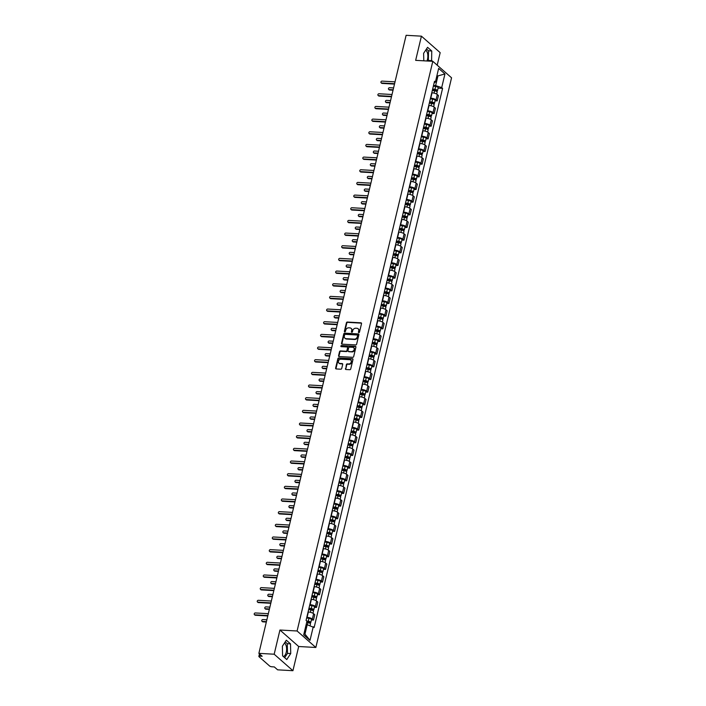 <?xml version="1.0" encoding="UTF-8"?>
<svg xmlns="http://www.w3.org/2000/svg" width="706" height="706" viewBox="0 0 706 706"><rect width="100%" height="100%" fill="white"/><g stroke="black" fill="none" stroke-linecap="round" stroke-linejoin="round"><path stroke-width="1.06" d="M358.833 332.65A0.6 0.494 -48.7 0 0 359.495 332.12L361.516 323.657A0.865 0.706 -48.7 0 0 360.951 322.818L347.361 322.051A0.865 0.706 -48.7 0 0 346.417 322.801L344.396 331.273A0.6 0.494 -48.7 0 0 345.455 331.326L345.719 330.231A2.753 2.268 -48.7 0 1 348.738 327.822L349.876 327.884A2.753 2.268 -48.7 0 1 351.085 328.361A2.753 2.268 -48.7 0 1 351.685 330.567L351.42 331.67A0.6 0.494 -48.7 0 0 352.479 331.723L352.735 330.629A2.753 2.268 -48.7 0 1 355.762 328.219L356.892 328.281A2.753 2.268 -48.7 0 1 358.101 328.758A2.753 2.268 -48.7 0 1 358.701 330.964L358.436 332.058A0.6 0.494 -48.7 0 0 358.833 332.65A0.6 0.494 -48.7 0 1 358.816 332.394L358.436 332.058M425.683 50.188A6.839 3.274 -86.8 0 1 427.492 59.375A6.839 3.274 -86.8 0 1 426.98 60.99M284.43 643.078A6.839 3.274 -86.8 0 1 286.248 652.265A6.839 3.274 -86.8 0 1 283.309 656.501M345.402 368.656A0.865 0.706 -48.7 0 0 345.966 369.494L349.779 369.706A0.865 0.706 -48.7 0 0 350.723 368.956L352.965 359.548A0.865 0.706 -48.7 0 0 352.4 358.71L338.809 357.942A0.865 0.706 -48.7 0 0 337.865 358.701L335.624 368.1A0.865 0.706 -48.7 0 0 336.188 368.938L340.795 369.203A0.865 0.706 -48.7 0 0 341.739 368.444L342.701 364.42A0.865 0.706 -48.7 0 0 342.136 363.581L339.851 363.458A2.303 1.897 -48.7 0 1 340.866 359.195L349.814 359.698A2.303 1.897 -48.7 0 1 348.79 363.961L347.308 363.872A0.865 0.706 -48.7 0 0 346.364 364.631L345.772 368.982A0.865 0.706 -48.7 0 0 345.808 369.467M297.094 630.987L279.938 630.026L274.175 654.215L258.873 653.35L406.118 35.3L421.42 36.165L415.657 60.354L432.804 61.316L297.094 630.987L315.847 647.473L451.558 77.801L432.804 61.316M355.683 344.925A0.865 0.706 -48.7 0 0 356.627 344.175L358.869 334.768A0.865 0.706 -48.7 0 0 358.304 333.929L344.713 333.161A0.865 0.706 -48.7 0 0 343.769 333.92L341.527 343.319A0.865 0.706 -48.7 0 0 342.092 344.157L355.683 344.925M355.912 347.158L353.671 356.565A0.865 0.706 -48.7 0 1 352.726 357.315L339.145 356.548A0.865 0.706 -48.7 0 1 338.58 355.709L339.533 351.685A0.865 0.706 -48.7 0 1 340.477 350.935L345.993 351.244A0.865 0.706 -48.7 0 0 346.937 350.494L347.573 347.82A0.865 0.706 -48.7 0 0 347.008 346.981L341.272 346.655A0.6 0.494 -48.7 0 1 341.536 345.543L355.347 346.319A0.865 0.706 -48.7 0 1 355.912 347.158M274.175 654.215L292.928 670.7L277.626 669.835L274.307 666.923L271.925 666.782A1.756 0.538 -166.6 0 1 269.639 666.04L259.023 656.712A1.756 0.538 -166.6 0 1 258.855 656.386L259.455 653.862M437.19 65.173L440.173 52.65L421.42 36.165M292.928 670.7L298.691 646.511L315.847 647.473M258.873 653.35L262.191 656.271L259.808 656.139A1.756 0.538 -166.6 0 0 258.855 656.386M430.492 98.16L430.775 98.169A4.033 1.244 13.4 0 1 436.034 99.89L437.314 94.533A4.033 1.244 -166.6 0 0 432.046 92.813L431.772 92.795M437.314 94.533L438.452 95.539L437.182 100.896L435.081 100.773M436.034 99.89L437.182 100.896M432.072 113.437L434.164 113.56L435.434 108.203L434.296 107.197A4.033 1.244 -166.6 0 0 429.027 105.476L428.754 105.459M427.474 110.816L427.757 110.833A4.033 1.244 13.4 0 1 433.016 112.554L434.164 113.56M429.054 126.1L431.145 126.224L432.425 120.858L431.278 119.861A4.033 1.244 -166.6 0 0 426.018 118.14L425.736 118.123M424.456 123.479L424.738 123.497A4.033 1.244 13.4 0 1 429.998 125.218L431.145 126.224M426.036 138.764L428.127 138.879L429.407 133.522L428.26 132.516A4.033 1.244 -166.6 0 0 423 130.804L422.717 130.786M421.447 136.143L421.72 136.161A4.033 1.244 13.4 0 1 426.98 137.873L428.127 138.879M423.018 151.428L425.109 151.543L426.389 146.186L425.241 145.18A4.033 1.244 -166.6 0 0 419.982 143.468L419.699 143.45M418.429 148.807L418.702 148.825A4.033 1.244 13.4 0 1 423.971 150.537L425.109 151.543M419.999 164.092L422.091 164.207L423.371 158.85L422.223 157.844A4.033 1.244 -166.6 0 0 416.964 156.132L416.69 156.114M415.41 161.471L415.684 161.489A4.033 1.244 13.4 0 1 420.952 163.201L422.091 164.207M416.981 176.756L419.082 176.871L420.352 171.514L419.214 170.508A4.033 1.244 -166.6 0 0 413.945 168.796L413.672 168.778M412.392 174.135L412.675 174.153A4.033 1.244 13.4 0 1 417.934 175.865L419.082 176.871M413.972 189.42L416.063 189.535L417.334 184.178L416.196 183.172A4.033 1.244 -166.6 0 0 410.927 181.46L410.654 181.442M409.374 186.799L409.656 186.816A4.033 1.244 13.4 0 1 414.916 188.528L416.063 189.535M410.954 202.084L413.045 202.198L414.316 196.842L413.178 195.836A4.033 1.244 -166.6 0 0 407.909 194.115L407.636 194.106M406.356 199.463L406.638 199.48A4.033 1.244 13.4 0 1 411.898 201.192L413.045 202.198M407.936 214.739L410.027 214.862L411.307 209.505L410.16 208.499A4.033 1.244 -166.6 0 0 404.9 206.779L404.617 206.77M403.347 212.127L403.62 212.135A4.033 1.244 13.4 0 1 408.88 213.856L410.027 214.862M404.917 227.403L407.009 227.526L408.289 222.169L407.141 221.163A4.033 1.244 -166.6 0 0 401.882 219.442L401.599 219.434M400.328 224.79L400.602 224.799A4.033 1.244 13.4 0 1 405.871 226.52L407.009 227.526M401.899 240.066L403.991 240.19L405.27 234.833L404.123 233.827A4.033 1.244 -166.6 0 0 398.864 232.106L398.581 232.089M397.31 237.454L397.584 237.463A4.033 1.244 13.4 0 1 402.852 239.184L403.991 240.19M398.881 252.73L400.973 252.854L402.252 247.488L401.105 246.491A4.033 1.244 -166.6 0 0 395.845 244.77L395.572 244.753M394.292 250.109L394.566 250.127A4.033 1.244 13.4 0 1 399.834 251.848L400.973 252.854M395.872 265.394L397.963 265.509L399.234 260.152L398.096 259.146A4.033 1.244 -166.6 0 0 392.827 257.434L392.554 257.416M391.274 262.773L391.556 262.791A4.033 1.244 13.4 0 1 396.816 264.512L397.963 265.509M392.854 278.058L394.945 278.173L396.216 272.816L395.078 271.81A4.033 1.244 -166.6 0 0 389.809 270.098L389.535 270.08M388.256 275.437L388.538 275.455A4.033 1.244 13.4 0 1 393.798 277.167L394.945 278.173M389.836 290.722L391.927 290.837L393.207 285.48L392.059 284.474A4.033 1.244 -166.6 0 0 386.8 282.762L386.517 282.744M385.238 288.101L385.52 288.119A4.033 1.244 13.4 0 1 390.78 289.831L391.927 290.837M386.817 303.386L388.909 303.501L390.189 298.144L389.041 297.138A4.033 1.244 -166.6 0 0 383.782 295.426L383.499 295.408M382.228 300.765L382.502 300.782A4.033 1.244 13.4 0 1 387.762 302.495L388.909 303.501M383.799 316.05L385.891 316.164L387.17 310.808L386.023 309.802A4.033 1.244 -166.6 0 0 380.763 308.09L380.481 308.072M379.21 313.429L379.484 313.446A4.033 1.244 13.4 0 1 384.752 315.158L385.891 316.164M380.781 328.714L382.873 328.828L384.152 323.472L383.005 322.465A4.033 1.244 -166.6 0 0 377.745 320.753L377.472 320.736M376.192 326.093L376.466 326.11A4.033 1.244 13.4 0 1 381.734 327.822L382.873 328.828M377.763 341.377L379.863 341.492L381.134 336.135L379.996 335.129A4.033 1.244 -166.6 0 0 374.727 333.409L374.454 333.4M373.174 338.756L373.456 338.774A4.033 1.244 13.4 0 1 378.716 340.486L379.863 341.492M374.754 354.033L376.845 354.156L378.116 348.799L376.978 347.793A4.033 1.244 -166.6 0 0 371.709 346.072L371.435 346.064M370.156 351.42L370.438 351.429A4.033 1.244 13.4 0 1 375.698 353.15L376.845 354.156M371.735 366.696L373.827 366.82L375.107 361.463L373.959 360.457A4.033 1.244 -166.6 0 0 368.7 358.736L368.417 358.719M367.138 364.084L367.42 364.093A4.033 1.244 13.4 0 1 372.68 365.814L373.827 366.82M368.717 379.36L370.809 379.484L372.088 374.127L370.941 373.121A4.033 1.244 -166.6 0 0 365.682 371.4L365.399 371.382M364.128 376.739L364.402 376.757A4.033 1.244 13.4 0 1 369.662 378.478L370.809 379.484M365.699 392.024L367.791 392.148L369.07 386.782L367.923 385.776A4.033 1.244 -166.6 0 0 362.663 384.064L362.381 384.046M361.11 389.403L361.384 389.421A4.033 1.244 13.4 0 1 366.652 391.142L367.791 392.148M362.681 404.688L364.773 404.803L366.052 399.446L364.905 398.44A4.033 1.244 -166.6 0 0 359.645 396.728L359.372 396.71M358.092 402.067L358.366 402.085A4.033 1.244 13.4 0 1 363.634 403.797L364.773 404.803M359.663 417.352L361.763 417.467L363.034 412.11L361.896 411.104A4.033 1.244 -166.6 0 0 356.627 409.392L356.353 409.374M355.074 414.731L355.356 414.749A4.033 1.244 13.4 0 1 360.616 416.461L361.763 417.467M356.654 430.016L358.745 430.13L360.016 424.774L358.877 423.768A4.033 1.244 -166.6 0 0 353.609 422.056L353.335 422.038M352.056 427.395L352.338 427.412A4.033 1.244 13.4 0 1 357.598 429.124L358.745 430.13M353.635 442.68L355.727 442.794L356.998 437.438L355.859 436.432A4.033 1.244 -166.6 0 0 350.591 434.719L350.317 434.702M349.038 440.059L349.32 440.076A4.033 1.244 13.4 0 1 354.58 441.788L355.727 442.794M350.617 455.344L352.709 455.458L353.988 450.101L352.841 449.095A4.033 1.244 -166.6 0 0 347.581 447.383L347.299 447.366M346.028 452.722L346.302 452.74A4.033 1.244 13.4 0 1 351.562 454.452L352.709 455.458M347.599 468.007L349.691 468.122L350.97 462.765L349.823 461.759A4.033 1.244 -166.6 0 0 344.563 460.038L344.281 460.03M343.01 465.386L343.284 465.404A4.033 1.244 13.4 0 1 348.552 467.116L349.691 468.122M344.581 480.662L346.672 480.786L347.952 475.429L346.805 474.423A4.033 1.244 -166.6 0 0 341.545 472.702L341.263 472.693M339.992 478.05L340.266 478.059A4.033 1.244 13.4 0 1 345.534 479.78L346.672 480.786M341.563 493.326L343.654 493.45L344.934 488.093L343.787 487.087A4.033 1.244 -166.6 0 0 338.527 485.366L338.253 485.357M336.974 490.714L337.247 490.723A4.033 1.244 13.4 0 1 342.516 492.444L343.654 493.45M338.553 505.99L340.645 506.114L341.916 500.757L340.777 499.751A4.033 1.244 -166.6 0 0 335.509 498.03L335.235 498.012M333.956 503.369L334.238 503.387A4.033 1.244 13.4 0 1 339.498 505.108L340.645 506.114M335.535 518.654L337.627 518.778L338.898 513.412L337.759 512.415A4.033 1.244 -166.6 0 0 332.491 510.694L332.217 510.676M330.938 516.033L331.22 516.051A4.033 1.244 13.4 0 1 336.48 517.772L337.627 518.778M332.517 531.318L334.609 531.433L335.888 526.076L334.741 525.07A4.033 1.244 -166.6 0 0 329.481 523.358L329.199 523.34M327.919 528.697L328.202 528.715A4.033 1.244 13.4 0 1 333.461 530.435L334.609 531.433M329.499 543.982L331.591 544.097L332.87 538.74L331.723 537.734A4.033 1.244 -166.6 0 0 326.463 536.022L326.181 536.004M324.91 541.361L325.184 541.378A4.033 1.244 13.4 0 1 330.443 543.09L331.591 544.097M326.481 556.646L328.572 556.76L329.852 551.404L328.705 550.398A4.033 1.244 -166.6 0 0 323.445 548.686L323.163 548.668M321.892 554.025L322.165 554.042A4.033 1.244 13.4 0 1 327.434 555.754L328.572 556.76M323.463 569.31L325.554 569.424L326.834 564.068L325.687 563.061A4.033 1.244 -166.6 0 0 320.427 561.349L320.153 561.332M318.874 566.689L319.147 566.706A4.033 1.244 13.4 0 1 324.416 568.418L325.554 569.424M320.445 581.973L322.545 582.088L323.816 576.731L322.677 575.725A4.033 1.244 -166.6 0 0 317.409 574.013L317.135 573.996M315.856 579.352L316.138 579.37A4.033 1.244 13.4 0 1 321.398 581.082L322.545 582.088M317.435 594.637L319.527 594.752L320.798 589.395L319.659 588.389A4.033 1.244 -166.6 0 0 314.391 586.677L314.117 586.66M312.837 592.016L313.12 592.034A4.033 1.244 13.4 0 1 318.38 593.746L319.527 594.752M314.417 607.301L316.509 607.416L317.788 602.059L316.641 601.053A4.033 1.244 -166.6 0 0 311.381 599.332L311.099 599.323M309.819 604.68L310.102 604.689A4.033 1.244 13.4 0 1 315.361 606.41L316.509 607.416M311.399 619.956L313.49 620.08L314.77 614.723L313.623 613.717A4.033 1.244 -166.6 0 0 308.363 611.996L308.081 611.987M306.81 617.344L307.084 617.353A4.033 1.244 13.4 0 1 312.343 619.074L313.49 620.08M433.51 85.497L435.637 85.611L437.861 76.274L436.961 75.489M436.785 76.222L444.948 73.953L441.7 87.588L435.637 85.611M434.111 82.99L435.399 82.055L438.647 68.411L444.948 73.953M304.065 633.308L304.966 634.103L307.189 624.766L314.135 627.519L442.583 88.365L441.7 87.588M313.252 626.743L310.005 640.377L303.704 634.844L306.951 621.201L306.069 620.433L434.517 81.278L435.399 82.055M431.587 61.245L431.754 50.991L427.571 47.32L423.618 53.312L423.794 60.813M279.938 630.026L298.691 646.511M286.777 659.545L290.731 653.553L290.51 643.881L286.327 640.21L282.374 646.202L282.594 655.874L286.777 659.545M307.189 624.766L306.122 624.704M438.099 88.109L442.583 88.365M304.966 634.103L310.005 640.377M428.357 61.069L428.524 50.806L426.468 48.996M428.745 60.478L431.975 60.663M428.524 50.806L431.754 50.991M284.659 657.683L287.501 653.368L287.28 643.695L285.215 641.886M287.501 653.368L290.731 653.553M287.28 643.695L290.51 643.881M358.816 332.394L359.08 331.299A2.753 2.268 -48.7 0 0 358.48 329.093A2.753 2.268 -48.7 0 0 358.277 328.934M351.261 328.546A2.753 2.268 -48.7 0 1 351.456 328.696A2.753 2.268 -48.7 0 1 352.056 330.902L351.791 331.996A0.6 0.494 -48.7 0 0 351.791 332.252M361.481 323.171A0.865 0.706 -48.7 0 0 361.322 323.145L347.74 322.377A0.865 0.706 -48.7 0 0 346.787 323.136L344.775 331.599A0.6 0.494 -48.7 0 0 344.775 331.855M358.833 334.291A0.865 0.706 -48.7 0 0 358.674 334.265L345.084 333.497A0.865 0.706 -48.7 0 0 344.14 334.247L341.907 343.654A0.865 0.706 -48.7 0 0 341.942 344.131M357.598 335.588A0.6 0.494 -48.7 0 0 357.201 334.997L345.278 334.326A0.6 0.494 -48.7 0 0 344.616 334.856L344.343 336.012A2.753 2.268 -48.7 0 0 344.934 338.218A2.753 2.268 -48.7 0 0 346.152 338.695L354.306 339.154A2.753 2.268 -48.7 0 0 357.324 336.744L357.598 335.588L357.977 335.915A0.6 0.494 -48.7 0 0 357.607 335.332M345.137 338.368A2.753 2.268 -48.7 0 0 345.313 338.545A2.753 2.268 -48.7 0 0 346.522 339.03L346.152 338.695M357.977 335.915L357.704 337.071A2.753 2.268 -48.7 0 1 354.677 339.489L346.522 339.03M347.537 347.334A0.865 0.706 -48.7 0 1 347.943 348.146L347.308 350.82A0.865 0.706 -48.7 0 1 346.364 351.57L340.857 351.261A0.865 0.706 -48.7 0 0 339.913 352.02L338.951 356.045A0.865 0.706 -48.7 0 0 338.986 356.521M355.877 346.681A0.865 0.706 -48.7 0 0 355.727 346.646L341.907 345.869A0.6 0.494 -48.7 0 0 341.245 346.655M351.712 351.562A2.303 1.897 -48.7 0 0 352.726 347.299L349.576 347.123A0.865 0.706 -48.7 0 0 348.632 347.881L347.996 350.547A0.865 0.706 -48.7 0 0 348.561 351.385L352.082 351.897A2.303 1.897 -48.7 0 0 353.909 347.881M348.402 351.359A0.865 0.706 -48.7 0 0 348.932 351.72L348.561 351.385M352.082 351.897L348.932 351.72M350.997 360.281A2.303 1.897 -48.7 0 1 349.17 364.287L347.679 364.208A0.865 0.706 -48.7 0 0 346.734 364.958L345.772 368.982M339.039 363.202A2.303 1.897 -48.7 0 0 340.221 363.784L339.851 363.458M342.666 363.943A0.865 0.706 -48.7 0 0 342.507 363.917L340.221 363.784M352.929 359.063A0.865 0.706 -48.7 0 0 352.771 359.036L339.189 358.277A0.865 0.706 -48.7 0 0 338.245 359.027L336.003 368.435A0.865 0.706 -48.7 0 0 336.038 368.911M432.337 90.421L434.631 90.774A2.189 0.68 13.4 0 1 437.164 92.045L436.679 94.092M432.584 89.397L436.387 90.403L435.699 91.021M393.577 87.932L389.535 87.703A1.006 0.83 -48.7 0 0 389.085 89.565L393.136 89.794M432.663 89.044L434.958 89.388A2.189 0.68 13.4 0 1 437.491 90.668A2.189 0.68 13.4 0 1 436.299 90.986L436.237 91.224M433.36 86.114L435.655 86.467A2.189 0.68 13.4 0 1 438.188 87.747L437.491 90.668M393.039 90.191L389.58 89.997A1.006 0.83 131.3 0 1 389.13 89.821L388.644 89.388M435.937 90.006L436.299 90.986M394.486 84.102L382.078 83.405A1.006 0.83 131.3 0 1 381.628 83.229L381.143 82.796A1.006 0.83 -48.7 0 0 381.584 82.973L394.583 83.705M395.025 81.843L382.034 81.111A1.006 0.83 -48.7 0 0 381.143 82.796M429.319 103.085L431.613 103.438A2.189 0.68 13.4 0 1 434.146 104.709L433.66 106.756M429.566 102.061L433.369 103.067L432.681 103.685M390.559 100.587L386.517 100.367A1.006 0.83 -48.7 0 0 386.076 102.229L390.118 102.458M429.645 101.708L431.948 102.052A2.189 0.68 13.4 0 1 434.481 103.332A2.189 0.68 13.4 0 1 433.281 103.65L433.228 103.888M430.342 98.778L432.646 99.131A2.189 0.68 13.4 0 1 435.17 100.411L434.481 103.332M390.021 102.855L386.561 102.661A1.006 0.83 131.3 0 1 386.12 102.485L385.626 102.052M432.928 102.67L433.281 103.65M426.3 115.749L428.604 116.102A2.189 0.68 13.4 0 1 431.128 117.372L430.642 119.42M426.548 114.725L430.351 115.731L429.663 116.349M387.541 113.251L383.499 113.031A1.006 0.83 -48.7 0 0 383.058 114.893L387.1 115.122M426.636 114.363L428.93 114.716A2.189 0.68 13.4 0 1 431.463 115.996A2.189 0.68 13.4 0 1 430.263 116.305L430.21 116.552M427.324 111.442L429.627 111.795A2.189 0.68 13.4 0 1 432.16 113.075L431.463 115.996M387.003 115.519L383.543 115.325A1.006 0.83 131.3 0 1 383.102 115.149L382.617 114.716M429.91 115.334L430.263 116.305M423.282 128.413L425.586 128.757A2.189 0.68 13.4 0 1 428.118 130.036L427.624 132.084M423.529 127.38L427.333 128.395L426.645 129.013M384.523 125.915L380.481 125.686A1.006 0.83 -48.7 0 0 380.04 127.557L384.082 127.786M423.618 127.027L425.912 127.38A2.189 0.68 13.4 0 1 428.445 128.66A2.189 0.68 13.4 0 1 427.245 128.969L427.192 129.216M424.315 124.106L426.609 124.459A2.189 0.68 13.4 0 1 429.142 125.73L428.445 128.66M383.985 128.183L380.525 127.989A1.006 0.83 131.3 0 1 380.084 127.812L379.599 127.38M426.892 127.998L427.245 128.969M391.468 96.766L379.06 96.069A1.006 0.83 131.3 0 1 378.619 95.892L378.125 95.46A1.006 0.83 -48.7 0 0 378.575 95.637L391.565 96.369M392.015 94.498L379.016 93.766A1.006 0.83 -48.7 0 0 378.125 95.46M388.459 109.43L376.042 108.724A1.006 0.83 131.3 0 1 375.601 108.556L375.115 108.124A1.006 0.83 -48.7 0 0 375.557 108.3L388.547 109.033M388.997 107.162L375.998 106.429A1.006 0.83 -48.7 0 0 375.115 108.124M385.441 122.094L373.024 121.388A1.006 0.83 131.3 0 1 372.583 121.211L372.097 120.788A1.006 0.83 -48.7 0 0 372.539 120.964L385.529 121.697M385.979 119.826L372.98 119.093A1.006 0.83 -48.7 0 0 372.097 120.788M420.273 141.076L422.567 141.421A2.189 0.68 13.4 0 1 425.1 142.7L424.615 144.748M420.511 140.044L424.315 141.059L423.635 141.677M381.514 138.579L377.472 138.35A1.006 0.83 -48.7 0 0 377.022 140.22L381.063 140.45M420.599 139.691L422.894 140.044A2.189 0.68 13.4 0 1 425.427 141.315A2.189 0.68 13.4 0 1 424.235 141.632L424.174 141.88M421.297 136.77L423.591 137.123A2.189 0.68 13.4 0 1 426.124 138.394L425.427 141.315M380.975 140.847L377.507 140.644A1.006 0.83 131.3 0 1 377.066 140.476L376.58 140.044M423.874 140.662L424.235 141.632M417.255 153.731L419.549 154.084A2.189 0.68 13.4 0 1 422.082 155.364L421.597 157.412M417.493 152.708L421.297 153.714L420.617 154.34M378.495 151.243L374.454 151.013A1.006 0.83 -48.7 0 0 374.003 152.884L378.045 153.114M417.581 152.355L419.876 152.708A2.189 0.68 13.4 0 1 422.409 153.979A2.189 0.68 13.4 0 1 421.217 154.296L421.155 154.543M418.279 149.434L420.573 149.787A2.189 0.68 13.4 0 1 423.106 151.058L422.409 153.979M377.957 153.502L374.498 153.308A1.006 0.83 131.3 0 1 374.048 153.131L373.562 152.708M420.855 153.326L421.217 154.296M382.423 134.758L370.006 134.052A1.006 0.83 131.3 0 1 369.565 133.875L369.079 133.452A1.006 0.83 -48.7 0 0 369.52 133.628L382.52 134.361M382.961 132.49L369.97 131.757A1.006 0.83 -48.7 0 0 369.079 133.452M379.404 147.413L366.996 146.716A1.006 0.83 131.3 0 1 366.546 146.539L366.061 146.116A1.006 0.83 -48.7 0 0 366.502 146.292L379.501 147.024M379.943 145.154L366.952 144.421A1.006 0.83 -48.7 0 0 366.061 146.116M414.237 166.395L416.531 166.748A2.189 0.68 13.4 0 1 419.064 168.028L418.579 170.075M414.484 165.372L418.287 166.378L417.599 167.004M375.477 163.907L371.435 163.677A1.006 0.83 -48.7 0 0 370.985 165.548L375.036 165.778M414.563 165.019L416.858 165.372A2.189 0.68 13.4 0 1 419.39 166.642A2.189 0.68 13.4 0 1 418.199 166.96L418.137 167.207M415.26 162.098L417.555 162.451A2.189 0.68 13.4 0 1 420.088 163.721L419.39 166.642M374.939 166.166L371.48 165.972A1.006 0.83 131.3 0 1 371.029 165.795L370.544 165.372M417.837 165.989L418.199 166.96M411.219 179.059L413.513 179.412A2.189 0.68 13.4 0 1 416.046 180.692L415.56 182.73M411.466 178.036L415.269 179.042L414.581 179.668M372.459 176.571L368.417 176.341A1.006 0.83 -48.7 0 0 367.976 178.212L372.018 178.433M411.545 177.683L413.848 178.036A2.189 0.68 13.4 0 1 416.372 179.306A2.189 0.68 13.4 0 1 415.181 179.624L415.119 179.871M412.242 174.761L414.537 175.114A2.189 0.68 13.4 0 1 417.07 176.385L416.372 179.306M371.921 178.83L368.461 178.636A1.006 0.83 131.3 0 1 368.02 178.459L367.526 178.036M414.819 178.653L415.181 179.624M408.2 191.723L410.495 192.076A2.189 0.68 13.4 0 1 413.028 193.347L412.542 195.394M408.447 190.699L412.251 191.705L411.563 192.323M369.441 189.234L365.399 189.005A1.006 0.83 -48.7 0 0 364.958 190.876L369 191.097M408.527 190.346L410.83 190.699A2.189 0.68 13.4 0 1 413.363 191.97A2.189 0.68 13.4 0 1 412.163 192.288L412.11 192.526M409.224 187.425L411.527 187.778A2.189 0.68 13.4 0 1 414.06 189.049L413.363 191.97M368.903 191.494L365.443 191.3A1.006 0.83 131.3 0 1 365.002 191.123L364.508 190.699M411.81 191.308L412.163 192.288M405.182 204.387L407.486 204.74A2.189 0.68 13.4 0 1 410.018 206.011L409.524 208.058M405.429 203.363L409.233 204.369L408.545 204.987M366.423 201.898L362.381 201.669A1.006 0.83 -48.7 0 0 361.94 203.531L365.982 203.76M405.518 203.01L407.812 203.363A2.189 0.68 13.4 0 1 410.345 204.634A2.189 0.68 13.4 0 1 409.145 204.952L409.092 205.19M406.215 200.089L408.509 200.433A2.189 0.68 13.4 0 1 411.042 201.713L410.345 204.634M365.885 204.158L362.425 203.963A1.006 0.83 131.3 0 1 361.984 203.787L361.498 203.363M408.792 203.972L409.145 204.952M402.173 217.051L404.467 217.404A2.189 0.68 13.4 0 1 407 218.675L406.506 220.722M402.411 216.027L406.215 217.033L405.535 217.651M363.413 214.562L359.363 214.333A1.006 0.83 -48.7 0 0 358.922 216.195L362.963 216.424M402.499 215.674L404.794 216.018A2.189 0.68 13.4 0 1 407.327 217.298A2.189 0.68 13.4 0 1 406.126 217.616L406.074 217.854M403.197 212.753L405.491 213.097A2.189 0.68 13.4 0 1 408.024 214.377L407.327 217.298M362.866 216.821L359.407 216.627A1.006 0.83 131.3 0 1 358.966 216.451L358.48 216.018M405.774 216.636L406.126 217.616M399.155 229.715L401.449 230.068A2.189 0.68 13.4 0 1 403.982 231.339L403.497 233.386M399.393 228.691L403.197 229.697L402.517 230.315M360.395 227.217L356.353 226.997A1.006 0.83 -48.7 0 0 355.903 228.859L359.945 229.088M399.481 228.338L401.776 228.682A2.189 0.68 13.4 0 1 404.309 229.962A2.189 0.68 13.4 0 1 403.117 230.28L403.055 230.518M400.178 225.408L402.473 225.761A2.189 0.68 13.4 0 1 405.006 227.041L404.309 229.962M359.857 229.485L356.389 229.291A1.006 0.83 131.3 0 1 355.948 229.115L355.462 228.682M402.755 229.3L403.117 230.28M396.137 242.379L398.431 242.732A2.189 0.68 13.4 0 1 400.964 244.002L400.478 246.05M396.384 241.355L400.187 242.361L399.499 242.979M357.377 239.881L353.335 239.661A1.006 0.83 -48.7 0 0 352.885 241.523L356.927 241.752M396.463 240.993L398.758 241.346A2.189 0.68 13.4 0 1 401.29 242.626A2.189 0.68 13.4 0 1 400.099 242.943L400.037 243.182M397.16 238.072L399.455 238.425A2.189 0.68 13.4 0 1 401.988 239.705L401.29 242.626M356.839 242.149L353.379 241.955A1.006 0.83 131.3 0 1 352.929 241.779L352.444 241.346M399.737 241.964L400.099 242.943M393.118 255.042L395.413 255.395A2.189 0.68 13.4 0 1 397.946 256.666L397.46 258.714M393.366 254.01L397.169 255.025L396.481 255.643M354.359 252.545L350.317 252.316A1.006 0.83 -48.7 0 0 349.876 254.186L353.918 254.416M393.445 253.657L395.748 254.01A2.189 0.68 13.4 0 1 398.272 255.29A2.189 0.68 13.4 0 1 397.081 255.598L397.019 255.846M394.142 250.736L396.437 251.089A2.189 0.68 13.4 0 1 398.969 252.36L398.272 255.29M353.821 254.813L350.361 254.619A1.006 0.83 131.3 0 1 349.92 254.442L349.426 254.01M396.719 254.628L397.081 255.598M376.386 160.077L363.978 159.379A1.006 0.83 131.3 0 1 363.528 159.203L363.043 158.779A1.006 0.83 -48.7 0 0 363.484 158.956L376.483 159.68M376.925 157.817L363.934 157.085A1.006 0.83 -48.7 0 0 363.043 158.779M373.368 172.741L360.96 172.043A1.006 0.83 131.3 0 1 360.519 171.867L360.025 171.443A1.006 0.83 -48.7 0 0 360.475 171.611L373.465 172.343M373.915 170.481L360.916 169.749A1.006 0.83 -48.7 0 0 360.025 171.443M370.359 185.404L357.942 184.707A1.006 0.83 131.3 0 1 357.501 184.531L357.007 184.098A1.006 0.83 -48.7 0 0 357.457 184.275L370.447 185.007M370.897 183.145L357.898 182.413A1.006 0.83 -48.7 0 0 357.007 184.098M367.341 198.068L354.924 197.371A1.006 0.83 131.3 0 1 354.483 197.195L353.997 196.762A1.006 0.83 -48.7 0 0 354.438 196.939L367.429 197.671M367.879 195.809L354.88 195.077A1.006 0.83 -48.7 0 0 353.997 196.762M364.322 210.732L351.906 210.035A1.006 0.83 131.3 0 1 351.464 209.858L350.979 209.426A1.006 0.83 -48.7 0 0 351.42 209.603L364.42 210.335M364.861 208.473L351.862 207.74A1.006 0.83 -48.7 0 0 350.979 209.426M361.304 223.396L348.888 222.699A1.006 0.83 131.3 0 1 348.446 222.522L347.961 222.09A1.006 0.83 -48.7 0 0 348.402 222.266L361.401 222.999M361.843 221.128L348.852 220.404A1.006 0.83 -48.7 0 0 347.961 222.09M358.286 236.06L345.878 235.363A1.006 0.83 131.3 0 1 345.428 235.186L344.943 234.754A1.006 0.83 -48.7 0 0 345.384 234.93L358.383 235.663M358.825 233.792L345.834 233.059A1.006 0.83 -48.7 0 0 344.943 234.754M355.268 248.724L342.86 248.018A1.006 0.83 131.3 0 1 342.419 247.85L341.925 247.418A1.006 0.83 -48.7 0 0 342.375 247.594L355.365 248.327M355.806 246.456L342.816 245.723A1.006 0.83 -48.7 0 0 341.925 247.418M390.1 267.706L392.395 268.051A2.189 0.68 13.4 0 1 394.928 269.33L394.442 271.378M390.347 266.674L394.151 267.689L393.463 268.306M351.341 265.209L347.299 264.979A1.006 0.83 -48.7 0 0 346.858 266.85L350.9 267.08M390.427 266.321L392.73 266.674A2.189 0.68 13.4 0 1 395.263 267.953A2.189 0.68 13.4 0 1 394.063 268.262L394.01 268.509M391.124 263.4L393.427 263.753A2.189 0.68 13.4 0 1 395.951 265.024L395.263 267.953M350.803 267.477L347.343 267.283A1.006 0.83 131.3 0 1 346.902 267.106L346.408 266.674M393.71 267.292L394.063 268.262M387.082 280.37L389.385 280.714A2.189 0.68 13.4 0 1 391.918 281.994L391.424 284.041M387.329 279.338L391.133 280.344L390.444 280.97M348.323 277.873L344.281 277.643A1.006 0.83 -48.7 0 0 343.84 279.514L347.881 279.744M387.417 278.985L389.712 279.338A2.189 0.68 13.4 0 1 392.245 280.609A2.189 0.68 13.4 0 1 391.045 280.926L390.992 281.173M388.106 276.064L390.409 276.417A2.189 0.68 13.4 0 1 392.942 277.687L392.245 280.609M347.784 280.141L344.325 279.938A1.006 0.83 131.3 0 1 343.884 279.77L343.398 279.338M390.692 279.955L391.045 280.926M384.064 293.025L386.367 293.378A2.189 0.68 13.4 0 1 388.9 294.658L388.406 296.705M384.311 292.002L388.115 293.008L387.435 293.634M345.313 290.537L341.263 290.307A1.006 0.83 -48.7 0 0 340.821 292.178L344.863 292.408M384.399 291.649L386.694 292.002A2.189 0.68 13.4 0 1 389.227 293.272A2.189 0.68 13.4 0 1 388.026 293.59L387.973 293.837M385.097 288.728L387.391 289.081A2.189 0.68 13.4 0 1 389.924 290.351L389.227 293.272M344.766 292.796L341.307 292.602A1.006 0.83 131.3 0 1 340.866 292.425L340.38 292.002M387.673 292.619L388.026 293.59M381.055 305.689L383.349 306.042A2.189 0.68 13.4 0 1 385.882 307.322L385.397 309.369M381.293 304.665L385.097 305.672L384.417 306.298M342.295 303.201L338.253 302.971A1.006 0.83 -48.7 0 0 337.803 304.842L341.845 305.063M381.381 304.312L383.676 304.665A2.189 0.68 13.4 0 1 386.208 305.936A2.189 0.68 13.4 0 1 385.017 306.254L384.955 306.501M382.078 301.391L384.373 301.744A2.189 0.68 13.4 0 1 386.906 303.015L386.208 305.936M341.757 305.46L338.289 305.266A1.006 0.83 131.3 0 1 337.847 305.089L337.362 304.665M384.655 305.283L385.017 306.254M378.037 318.353L380.331 318.706A2.189 0.68 13.4 0 1 382.864 319.986L382.378 322.024M378.275 317.329L382.087 318.335L381.399 318.953M339.277 315.864L335.235 315.635A1.006 0.83 -48.7 0 0 334.785 317.506L338.827 317.726M378.363 316.976L380.658 317.329A2.189 0.68 13.4 0 1 383.19 318.6A2.189 0.68 13.4 0 1 381.999 318.918L381.937 319.156M379.06 314.055L381.355 314.408A2.189 0.68 13.4 0 1 383.887 315.679L383.19 318.6M338.739 318.124L335.279 317.929A1.006 0.83 131.3 0 1 334.829 317.753L334.344 317.329M381.637 317.947L381.999 318.918M375.018 331.017L377.313 331.37A2.189 0.68 13.4 0 1 379.846 332.641L379.36 334.688M375.265 329.993L379.069 330.999L378.381 331.617M336.259 328.528L332.217 328.299A1.006 0.83 -48.7 0 0 331.767 330.161L335.818 330.39M375.345 329.64L377.639 329.993A2.189 0.68 13.4 0 1 380.172 331.264A2.189 0.68 13.4 0 1 378.981 331.582L378.919 331.82M376.042 326.719L378.337 327.063A2.189 0.68 13.4 0 1 380.869 328.343L380.172 331.264M335.721 330.787L332.261 330.593A1.006 0.83 131.3 0 1 331.811 330.417L331.326 329.993M378.619 330.602L378.981 331.582M372 343.681L374.295 344.034A2.189 0.68 13.4 0 1 376.827 345.305L376.342 347.352M372.247 342.657L376.051 343.663L375.363 344.281M333.241 341.192L329.199 340.963A1.006 0.83 -48.7 0 0 328.758 342.825L332.8 343.054M372.327 342.304L374.63 342.648A2.189 0.68 13.4 0 1 377.163 343.928A2.189 0.68 13.4 0 1 375.963 344.246L375.91 344.484M373.024 339.383L375.327 339.727A2.189 0.68 13.4 0 1 377.851 341.007L377.163 343.928M332.702 343.451L329.243 343.257A1.006 0.83 131.3 0 1 328.802 343.081L328.308 342.648M375.61 343.266L375.963 344.246M368.982 356.345L371.285 356.698A2.189 0.68 13.4 0 1 373.809 357.968L373.324 360.016M369.229 355.321L373.033 356.327L372.344 356.945M330.223 353.856L326.181 353.627A1.006 0.83 -48.7 0 0 325.74 355.489L329.781 355.718M369.317 354.968L371.612 355.312A2.189 0.68 13.4 0 1 374.145 356.592A2.189 0.68 13.4 0 1 372.945 356.909L372.892 357.148M370.006 352.038L372.309 352.391A2.189 0.68 13.4 0 1 374.842 353.671L374.145 356.592M329.684 356.115L326.225 355.921A1.006 0.83 131.3 0 1 325.784 355.745L325.298 355.312M372.591 355.93L372.945 356.909M365.964 369.009L368.267 369.362A2.189 0.68 13.4 0 1 370.8 370.632L370.306 372.68M366.211 367.985L370.015 368.991L369.326 369.609M327.205 366.511L323.163 366.29A1.006 0.83 -48.7 0 0 322.721 368.153L326.763 368.382M366.299 367.623L368.594 367.976A2.189 0.68 13.4 0 1 371.127 369.256A2.189 0.68 13.4 0 1 369.926 369.573L369.873 369.812M366.996 364.702L369.291 365.055A2.189 0.68 13.4 0 1 371.824 366.335L371.127 369.256M326.666 368.779L323.207 368.585A1.006 0.83 131.3 0 1 322.766 368.408L322.28 367.976M369.573 368.594L369.926 369.573M362.955 381.672L365.249 382.025A2.189 0.68 13.4 0 1 367.782 383.296L367.296 385.344M363.193 380.649L366.996 381.655L366.317 382.273M324.195 379.175L320.153 378.954A1.006 0.83 -48.7 0 0 319.703 380.816L323.745 381.046M363.281 380.287L365.576 380.64A2.189 0.68 13.4 0 1 368.108 381.92A2.189 0.68 13.4 0 1 366.917 382.228L366.855 382.475M363.978 377.366L366.273 377.719A2.189 0.68 13.4 0 1 368.806 378.998L368.108 381.92M323.657 381.443L320.189 381.249A1.006 0.83 131.3 0 1 319.747 381.072L319.262 380.64M366.555 381.258L366.917 382.228M359.936 394.336L362.231 394.68A2.189 0.68 13.4 0 1 364.764 395.96L364.278 398.007M360.175 393.304L363.978 394.319L363.299 394.936M321.177 391.839L317.135 391.609A1.006 0.83 -48.7 0 0 316.685 393.48L320.727 393.71M360.263 392.951L362.557 393.304A2.189 0.68 13.4 0 1 365.09 394.583A2.189 0.68 13.4 0 1 363.899 394.892L363.837 395.139M360.96 390.03L363.255 390.383A2.189 0.68 13.4 0 1 365.787 391.654L365.09 394.583M320.639 394.107L317.179 393.913A1.006 0.83 131.3 0 1 316.729 393.736L316.244 393.304M363.537 393.922L363.899 394.892M356.918 407L359.213 407.344A2.189 0.68 13.4 0 1 361.746 408.624L361.26 410.671M357.165 405.968L360.969 406.983L360.281 407.6M318.159 404.503L314.117 404.273A1.006 0.83 -48.7 0 0 313.667 406.144L317.718 406.374M357.245 405.615L359.539 405.968A2.189 0.68 13.4 0 1 362.072 407.238A2.189 0.68 13.4 0 1 360.881 407.556L360.819 407.803M357.942 402.694L360.236 403.047A2.189 0.68 13.4 0 1 362.769 404.317L362.072 407.238M317.621 406.771L314.161 406.568A1.006 0.83 131.3 0 1 313.711 406.4L313.226 405.968M360.519 406.585L360.881 407.556M353.9 419.655L356.195 420.008A2.189 0.68 13.4 0 1 358.727 421.288L358.242 423.335M354.147 418.632L357.951 419.638L357.262 420.264M315.141 417.167L311.099 416.937A1.006 0.83 -48.7 0 0 310.658 418.808L314.7 419.037M354.227 418.279L356.53 418.632A2.189 0.68 13.4 0 1 359.054 419.902A2.189 0.68 13.4 0 1 357.863 420.22L357.801 420.467M354.924 415.357L357.218 415.71A2.189 0.68 13.4 0 1 359.751 416.981L359.054 419.902M314.602 419.426L311.143 419.232A1.006 0.83 131.3 0 1 310.702 419.055L310.208 418.632M357.501 419.249L357.863 420.22M350.882 432.319L353.176 432.672A2.189 0.68 13.4 0 1 355.709 433.952L355.224 435.999M351.129 431.295L354.933 432.301L354.244 432.928M312.123 429.83L308.081 429.601A1.006 0.83 -48.7 0 0 307.639 431.472L311.681 431.701M351.209 430.942L353.512 431.295A2.189 0.68 13.4 0 1 356.045 432.566A2.189 0.68 13.4 0 1 354.844 432.884L354.791 433.131M351.906 428.021L354.209 428.374A2.189 0.68 13.4 0 1 356.742 429.645L356.045 432.566M311.584 432.09L308.125 431.895A1.006 0.83 131.3 0 1 307.684 431.719L307.189 431.295M354.491 431.913L354.844 432.884M347.864 444.983L350.167 445.336A2.189 0.68 13.4 0 1 352.7 446.616L352.206 448.654M348.111 443.959L351.915 444.965L351.226 445.592M309.104 442.494L305.063 442.265A1.006 0.83 -48.7 0 0 304.621 444.136L308.663 444.356M348.199 443.606L350.494 443.959A2.189 0.68 13.4 0 1 353.026 445.23A2.189 0.68 13.4 0 1 351.826 445.548L351.773 445.795M348.896 440.685L351.191 441.038A2.189 0.68 13.4 0 1 353.724 442.309L353.026 445.23M308.566 444.754L305.107 444.559A1.006 0.83 131.3 0 1 304.665 444.383L304.18 443.959M351.473 444.577L351.826 445.548M352.259 261.388L339.842 260.682A1.006 0.83 131.3 0 1 339.401 260.505L338.906 260.082A1.006 0.83 -48.7 0 0 339.357 260.258L352.347 260.991M352.797 259.12L339.798 258.387A1.006 0.83 -48.7 0 0 338.906 260.082M349.241 274.043L336.824 273.346A1.006 0.83 131.3 0 1 336.383 273.169L335.897 272.745A1.006 0.83 -48.7 0 0 336.338 272.922L349.329 273.654M349.779 271.784L336.78 271.051A1.006 0.83 -48.7 0 0 335.897 272.745M346.222 286.707L333.806 286.009A1.006 0.83 131.3 0 1 333.364 285.833L332.879 285.409A1.006 0.83 -48.7 0 0 333.32 285.586L346.319 286.318M346.761 284.447L333.761 283.715A1.006 0.83 -48.7 0 0 332.879 285.409M343.204 299.37L330.787 298.673A1.006 0.83 131.3 0 1 330.346 298.497L329.861 298.073A1.006 0.83 -48.7 0 0 330.302 298.241L343.301 298.973M343.743 297.111L330.752 296.379A1.006 0.83 -48.7 0 0 329.861 298.073M340.186 312.034L327.778 311.337A1.006 0.83 131.3 0 1 327.328 311.161L326.843 310.728A1.006 0.83 -48.7 0 0 327.284 310.905L340.283 311.637M340.724 309.775L327.734 309.043A1.006 0.83 -48.7 0 0 326.843 310.728M337.168 324.698L324.76 324.001A1.006 0.83 131.3 0 1 324.31 323.825L323.825 323.392A1.006 0.83 -48.7 0 0 324.266 323.569L337.265 324.301M337.706 322.439L324.716 321.707A1.006 0.83 -48.7 0 0 323.825 323.392M334.15 337.362L321.742 336.665A1.006 0.83 131.3 0 1 321.301 336.488L320.806 336.056A1.006 0.83 -48.7 0 0 321.256 336.232L334.247 336.965M334.697 335.103L321.698 334.37A1.006 0.83 -48.7 0 0 320.806 336.056M331.14 350.026L318.724 349.329A1.006 0.83 131.3 0 1 318.282 349.152L317.797 348.72A1.006 0.83 -48.7 0 0 318.238 348.896L331.229 349.629M331.679 347.758L318.68 347.034A1.006 0.83 -48.7 0 0 317.797 348.72M328.122 362.69L315.706 361.993A1.006 0.83 131.3 0 1 315.264 361.816L314.779 361.384A1.006 0.83 -48.7 0 0 315.22 361.56L328.211 362.293M328.661 360.422L315.661 359.689A1.006 0.83 -48.7 0 0 314.779 361.384M325.104 375.354L312.687 374.648A1.006 0.83 131.3 0 1 312.246 374.48L311.761 374.048A1.006 0.83 -48.7 0 0 312.202 374.224L325.201 374.957M325.642 373.086L312.652 372.353A1.006 0.83 -48.7 0 0 311.761 374.048M322.086 388.018L309.678 387.312A1.006 0.83 131.3 0 1 309.228 387.135L308.743 386.711A1.006 0.83 -48.7 0 0 309.184 386.888L322.183 387.62M322.624 385.75L309.634 385.017A1.006 0.83 -48.7 0 0 308.743 386.711M319.068 400.681L306.66 399.975A1.006 0.83 131.3 0 1 306.21 399.799L305.724 399.375A1.006 0.83 -48.7 0 0 306.166 399.552L319.165 400.284M319.606 398.413L306.616 397.681A1.006 0.83 -48.7 0 0 305.724 399.375M316.05 413.337L303.642 412.639A1.006 0.83 131.3 0 1 303.201 412.463L302.706 412.039A1.006 0.83 -48.7 0 0 303.156 412.216L316.147 412.948M316.588 411.077L303.598 410.345A1.006 0.83 -48.7 0 0 302.706 412.039M313.04 426L300.624 425.303A1.006 0.83 131.3 0 1 300.182 425.127L299.688 424.703A1.006 0.83 -48.7 0 0 300.138 424.88L313.129 425.603M313.579 423.741L300.579 423.009A1.006 0.83 -48.7 0 0 299.688 424.703M310.022 438.664L297.605 437.967A1.006 0.83 131.3 0 1 297.164 437.791L296.679 437.367A1.006 0.83 -48.7 0 0 297.12 437.535L310.11 438.267M310.561 436.405L297.561 435.673A1.006 0.83 -48.7 0 0 296.679 437.367M344.855 457.647L347.149 458A2.189 0.68 13.4 0 1 349.682 459.271L349.188 461.318M345.093 456.623L348.896 457.629L348.217 458.247M306.095 455.158L302.044 454.929A1.006 0.83 -48.7 0 0 301.603 456.8L305.645 457.02M345.181 456.27L347.476 456.623A2.189 0.68 13.4 0 1 350.008 457.894A2.189 0.68 13.4 0 1 348.808 458.212L348.755 458.45M345.878 453.349L348.173 453.693A2.189 0.68 13.4 0 1 350.705 454.973L350.008 457.894M305.548 457.417L302.089 457.223A1.006 0.83 131.3 0 1 301.647 457.047L301.162 456.623M348.455 457.232L348.808 458.212M307.004 451.328L294.587 450.631A1.006 0.83 131.3 0 1 294.146 450.454L293.661 450.022A1.006 0.83 -48.7 0 0 294.102 450.199L307.101 450.931M307.542 449.069L294.543 448.336A1.006 0.83 -48.7 0 0 293.661 450.022M341.836 470.311L344.131 470.664A2.189 0.68 13.4 0 1 346.664 471.935L346.178 473.982M342.075 469.287L345.878 470.293L345.199 470.911M303.077 467.822L299.035 467.593A1.006 0.83 -48.7 0 0 298.585 469.455L302.627 469.684M342.163 468.934L344.457 469.287A2.189 0.68 13.4 0 1 346.99 470.558A2.189 0.68 13.4 0 1 345.799 470.876L345.737 471.114M342.86 466.013L345.155 466.357A2.189 0.68 13.4 0 1 347.687 467.637L346.99 470.558M302.539 470.081L299.07 469.887A1.006 0.83 131.3 0 1 298.629 469.711L298.144 469.278M345.437 469.896L345.799 470.876M303.986 463.992L291.569 463.295A1.006 0.83 131.3 0 1 291.128 463.118L290.643 462.686A1.006 0.83 -48.7 0 0 291.084 462.862L304.083 463.595M304.524 461.733L291.534 461A1.006 0.83 -48.7 0 0 290.643 462.686M338.818 482.975L341.113 483.328A2.189 0.68 13.4 0 1 343.645 484.598L343.16 486.646M339.065 481.951L342.869 482.957L342.181 483.575M300.059 480.486L296.017 480.257A1.006 0.83 -48.7 0 0 295.567 482.119L299.609 482.348M339.145 481.598L341.439 481.942A2.189 0.68 13.4 0 1 343.972 483.222A2.189 0.68 13.4 0 1 342.781 483.539L342.719 483.778M339.842 478.668L342.136 479.021A2.189 0.68 13.4 0 1 344.669 480.301L343.972 483.222M299.52 482.745L296.061 482.551A1.006 0.83 131.3 0 1 295.611 482.375L295.126 481.942M342.419 482.56L342.781 483.539M300.968 476.656L288.56 475.959A1.006 0.83 131.3 0 1 288.11 475.782L287.624 475.35A1.006 0.83 -48.7 0 0 288.066 475.526L301.065 476.259M301.506 474.397L288.516 473.664A1.006 0.83 -48.7 0 0 287.624 475.35M335.8 495.638L338.095 495.991A2.189 0.68 13.4 0 1 340.627 497.262L340.142 499.31M336.047 494.615L339.851 495.621L339.162 496.239M297.041 493.141L292.999 492.92A1.006 0.83 -48.7 0 0 292.558 494.782L296.599 495.012M336.127 494.262L338.43 494.606A2.189 0.68 13.4 0 1 340.954 495.886A2.189 0.68 13.4 0 1 339.762 496.203L339.701 496.442M336.824 491.332L339.118 491.685A2.189 0.68 13.4 0 1 341.651 492.964L340.954 495.886M296.502 495.409L293.043 495.215A1.006 0.83 131.3 0 1 292.602 495.038L292.107 494.606M339.401 495.224L339.762 496.203M297.95 489.32L285.542 488.623A1.006 0.83 131.3 0 1 285.1 488.446L284.606 488.014A1.006 0.83 -48.7 0 0 285.056 488.19L298.047 488.923M298.488 487.052L285.498 486.319A1.006 0.83 -48.7 0 0 284.606 488.014M332.782 508.302L335.076 508.655A2.189 0.68 13.4 0 1 337.609 509.926L337.124 511.974M333.029 507.279L336.833 508.285L336.144 508.902M294.023 505.805L289.981 505.584A1.006 0.83 -48.7 0 0 289.539 507.446L293.581 507.676M333.108 506.917L335.412 507.27A2.189 0.68 13.4 0 1 337.945 508.549A2.189 0.68 13.4 0 1 336.744 508.867L336.691 509.105M333.806 503.996L336.109 504.349A2.189 0.68 13.4 0 1 338.633 505.628L337.945 508.549M293.484 508.073L290.025 507.879A1.006 0.83 131.3 0 1 289.584 507.702L289.089 507.27M336.391 507.888L336.744 508.867M294.94 501.984L282.524 501.286A1.006 0.83 131.3 0 1 282.082 501.11L281.588 500.678A1.006 0.83 -48.7 0 0 282.038 500.854L295.029 501.587M295.479 499.716L282.479 498.983A1.006 0.83 -48.7 0 0 281.588 500.678M329.764 520.966L332.067 521.319A2.189 0.68 13.4 0 1 334.6 522.59L334.106 524.637M330.011 519.934L333.814 520.949L333.126 521.566M291.004 518.469L286.963 518.239A1.006 0.83 -48.7 0 0 286.521 520.11L290.563 520.34M330.099 519.581L332.394 519.934A2.189 0.68 13.4 0 1 334.926 521.213A2.189 0.68 13.4 0 1 333.726 521.522L333.673 521.769M330.787 516.66L333.091 517.013A2.189 0.68 13.4 0 1 335.624 518.283L334.926 521.213M290.466 520.737L287.007 520.543A1.006 0.83 131.3 0 1 286.565 520.366L286.08 519.934M333.373 520.551L333.726 521.522M291.922 514.648L279.505 513.942A1.006 0.83 131.3 0 1 279.064 513.765L278.579 513.341A1.006 0.83 -48.7 0 0 279.02 513.518L292.01 514.25M292.46 512.38L279.461 511.647A1.006 0.83 -48.7 0 0 278.579 513.341M326.746 533.63L329.049 533.974A2.189 0.68 13.4 0 1 331.582 535.254L331.088 537.301M326.993 532.598L330.796 533.612L330.117 534.23M287.995 531.133L283.944 530.903A1.006 0.83 -48.7 0 0 283.503 532.774L287.545 533.004M327.081 532.245L329.375 532.598A2.189 0.68 13.4 0 1 331.908 533.877A2.189 0.68 13.4 0 1 330.708 534.186L330.655 534.433M327.778 529.323L330.073 529.677A2.189 0.68 13.4 0 1 332.605 530.947L331.908 533.877M287.448 533.401L283.988 533.207A1.006 0.83 131.3 0 1 283.547 533.03L283.062 532.598M330.355 533.215L330.708 534.186M288.904 527.311L276.487 526.605A1.006 0.83 131.3 0 1 276.046 526.429L275.561 526.005A1.006 0.83 -48.7 0 0 276.002 526.182L289.001 526.914M289.442 525.043L276.443 524.311A1.006 0.83 -48.7 0 0 275.561 526.005M323.736 546.294L326.031 546.638A2.189 0.68 13.4 0 1 328.564 547.918L328.078 549.965M323.975 545.261L327.778 546.267L327.099 546.894M284.977 543.797L280.935 543.567A1.006 0.83 -48.7 0 0 280.485 545.438L284.527 545.667M324.063 544.908L326.357 545.261A2.189 0.68 13.4 0 1 328.89 546.532A2.189 0.68 13.4 0 1 327.699 546.85L327.637 547.097M324.76 541.987L327.055 542.34A2.189 0.68 13.4 0 1 329.587 543.611L328.89 546.532M284.439 546.065L280.97 545.862A1.006 0.83 131.3 0 1 280.529 545.685L280.044 545.261M327.337 545.879L327.699 546.85M285.886 539.966L273.469 539.269A1.006 0.83 131.3 0 1 273.028 539.093L272.542 538.669A1.006 0.83 -48.7 0 0 272.984 538.846L285.983 539.578M286.424 537.707L273.434 536.975A1.006 0.83 -48.7 0 0 272.542 538.669M320.718 558.949L323.013 559.302A2.189 0.68 13.4 0 1 325.545 560.582L325.06 562.629M320.956 557.925L324.769 558.931L324.08 559.558M281.959 556.46L277.917 556.231A1.006 0.83 -48.7 0 0 277.467 558.102L281.509 558.331M321.045 557.572L323.339 557.925A2.189 0.68 13.4 0 1 325.872 559.196A2.189 0.68 13.4 0 1 324.681 559.514L324.619 559.761M321.742 554.651L324.036 555.004A2.189 0.68 13.4 0 1 326.569 556.275L325.872 559.196M281.42 558.72L277.961 558.525A1.006 0.83 131.3 0 1 277.511 558.349L277.026 557.925M324.319 558.543L324.681 559.514M282.868 552.63L270.46 551.933A1.006 0.83 131.3 0 1 270.01 551.757L269.524 551.333A1.006 0.83 -48.7 0 0 269.966 551.51L282.965 552.242M283.406 550.371L270.416 549.639A1.006 0.83 -48.7 0 0 269.524 551.333M317.7 571.613L319.995 571.966A2.189 0.68 13.4 0 1 322.527 573.246L322.042 575.293M317.947 570.589L321.751 571.595L321.062 572.222M278.941 569.124L274.899 568.895A1.006 0.83 -48.7 0 0 274.449 570.766L278.499 570.986M318.027 570.236L320.321 570.589A2.189 0.68 13.4 0 1 322.854 571.86A2.189 0.68 13.4 0 1 321.662 572.178L321.601 572.425M318.724 567.315L321.018 567.668A2.189 0.68 13.4 0 1 323.551 568.939L322.854 571.86M278.402 571.383L274.943 571.189A1.006 0.83 131.3 0 1 274.493 571.013L274.007 570.589M321.301 571.207L321.662 572.178M279.85 565.294L267.442 564.597A1.006 0.83 131.3 0 1 266.992 564.421L266.506 563.997A1.006 0.83 -48.7 0 0 266.947 564.165L279.947 564.897M280.388 563.035L267.397 562.303A1.006 0.83 -48.7 0 0 266.506 563.997M314.682 584.277L316.976 584.63A2.189 0.68 13.4 0 1 319.509 585.901L319.024 587.948M314.929 583.253L318.733 584.259L318.044 584.877M275.922 581.788L271.881 581.559A1.006 0.83 -48.7 0 0 271.439 583.43L275.481 583.65M315.008 582.9L317.312 583.253A2.189 0.68 13.4 0 1 319.844 584.524A2.189 0.68 13.4 0 1 318.644 584.842L318.591 585.08M315.706 579.979L318.009 580.332A2.189 0.68 13.4 0 1 320.533 581.603L319.844 584.524M275.384 584.047L271.925 583.853A1.006 0.83 131.3 0 1 271.483 583.677L270.989 583.253M318.291 583.871L318.644 584.842M276.831 577.958L264.423 577.261A1.006 0.83 131.3 0 1 263.982 577.084L263.488 576.652A1.006 0.83 -48.7 0 0 263.938 576.828L276.928 577.561M277.379 575.699L264.379 574.966A1.006 0.83 -48.7 0 0 263.488 576.652M311.664 596.941L313.967 597.294A2.189 0.68 13.4 0 1 316.491 598.564L316.006 600.612M311.911 595.917L315.714 596.923L315.026 597.541M272.904 594.452L268.862 594.223A1.006 0.83 -48.7 0 0 268.421 596.085L272.463 596.314M311.999 595.564L314.294 595.917A2.189 0.68 13.4 0 1 316.826 597.188A2.189 0.68 13.4 0 1 315.626 597.505L315.573 597.744M312.687 592.643L314.991 592.987A2.189 0.68 13.4 0 1 317.524 594.267L316.826 597.188M272.366 596.711L268.907 596.517A1.006 0.83 131.3 0 1 268.465 596.341L267.98 595.917M315.273 596.526L315.626 597.505M273.822 590.622L261.405 589.925A1.006 0.83 131.3 0 1 260.964 589.748L260.479 589.316A1.006 0.83 -48.7 0 0 260.92 589.492L273.91 590.225M274.36 588.363L261.361 587.63A1.006 0.83 -48.7 0 0 260.479 589.316M308.646 609.605L310.949 609.958A2.189 0.68 13.4 0 1 313.482 611.228L312.987 613.276M308.893 608.581L312.696 609.587L312.008 610.205M269.886 607.116L265.844 606.886A1.006 0.83 -48.7 0 0 265.403 608.748L269.445 608.978M308.981 608.228L311.275 608.572A2.189 0.68 13.4 0 1 313.808 609.852A2.189 0.68 13.4 0 1 312.608 610.169L312.555 610.408M309.678 605.307L311.973 605.651A2.189 0.68 13.4 0 1 314.505 606.931L313.808 609.852M269.348 609.375L265.888 609.181A1.006 0.83 131.3 0 1 265.447 609.004L264.962 608.572M312.255 609.19L312.608 610.169M270.804 603.286L258.387 602.589A1.006 0.83 131.3 0 1 257.946 602.412L257.461 601.98A1.006 0.83 -48.7 0 0 257.902 602.156L270.892 602.889M271.342 601.027L258.343 600.294A1.006 0.83 -48.7 0 0 257.461 601.98M306.66 622.427L307.931 622.621A2.189 0.68 13.4 0 1 310.464 623.892L310.031 625.692M306.907 621.404L309.678 622.251L308.999 622.868M266.877 619.78L262.835 619.55A1.006 0.83 -48.7 0 0 262.385 621.412L266.427 621.642M306.722 621.006L308.257 621.236A2.189 0.68 13.4 0 1 310.79 622.515A2.189 0.68 13.4 0 1 309.599 622.833L309.537 623.071M306.66 617.962L308.954 618.315A2.189 0.68 13.4 0 1 311.487 619.594L310.79 622.515M266.339 622.039L262.87 621.845A1.006 0.83 131.3 0 1 262.429 621.668L261.944 621.236M309.237 621.854L309.599 622.833M267.786 615.95L255.369 615.253A1.006 0.83 131.3 0 1 254.928 615.076L254.442 614.644A1.006 0.83 -48.7 0 0 254.884 614.82L267.883 615.553M268.324 613.682L255.334 612.958A1.006 0.83 -48.7 0 0 254.442 614.644M315.361 606.41L316.641 601.053M318.38 593.746L319.659 588.389M321.398 581.082L322.677 575.725M324.416 568.418L325.687 563.061M327.434 555.754L328.705 550.398M330.443 543.09L331.723 537.734M333.461 530.435L334.741 525.07M336.48 517.772L337.759 512.415M339.498 505.108L340.777 499.751M342.516 492.444L343.787 487.087M345.534 479.78L346.805 474.423M348.552 467.116L349.823 461.759M351.562 454.452L352.841 449.095M354.58 441.788L355.859 436.432M357.598 429.124L358.877 423.768M360.616 416.461L361.896 411.104M363.634 403.797L364.905 398.44M366.652 391.142L367.923 385.776M369.662 378.478L370.941 373.121M372.68 365.814L373.959 360.457M375.698 353.15L376.978 347.793M378.716 340.486L379.996 335.129M381.734 327.822L383.005 322.465M384.752 315.158L386.023 309.802M387.762 302.495L389.041 297.138M390.78 289.831L392.059 284.474M393.798 277.167L395.078 271.81M396.816 264.512L398.096 259.146M399.834 251.848L401.105 246.491M402.852 239.184L404.123 233.827M405.871 226.52L407.141 221.163M408.88 213.856L410.16 208.499M411.898 201.192L413.178 195.836M414.916 188.528L416.196 183.172M417.934 175.865L419.214 170.508M420.952 163.201L422.223 157.844M423.971 150.537L425.241 145.18M426.98 137.873L428.26 132.516M429.998 125.218L431.278 119.861M433.016 112.554L434.296 107.197M312.343 619.074L313.623 613.717M307.084 617.353L308.363 611.996M310.102 604.689L311.381 599.332M313.12 592.034L314.391 586.677M316.138 579.37L317.409 574.013M319.147 566.706L320.427 561.349M322.165 554.042L323.445 548.686M325.184 541.378L326.463 536.022M328.202 528.715L329.481 523.358M331.22 516.051L332.491 510.694M334.238 503.387L335.509 498.03M337.247 490.723L338.527 485.366M340.266 478.059L341.545 472.702M343.284 465.404L344.563 460.038M346.302 452.74L347.581 447.383M349.32 440.076L350.591 434.719M352.338 427.412L353.609 422.056M355.356 414.749L356.627 409.392M358.366 402.085L359.645 396.728M361.384 389.421L362.663 384.064M364.402 376.757L365.682 371.4M367.42 364.093L368.7 358.736M370.438 351.429L371.709 346.072M373.456 338.774L374.727 333.409M376.466 326.11L377.745 320.753M379.484 313.446L380.763 308.09M382.502 300.782L383.782 295.426M385.52 288.119L386.8 282.762M388.538 275.455L389.809 270.098M391.556 262.791L392.827 257.434M394.566 250.127L395.845 244.77M397.584 237.463L398.864 232.106M400.602 224.799L401.882 219.442M403.62 212.135L404.9 206.779M406.638 199.48L407.909 194.115M409.656 186.816L410.927 181.46M412.675 174.153L413.945 168.796M415.684 161.489L416.964 156.132M418.702 148.825L419.982 143.468M421.72 136.161L423 130.804M424.738 123.497L426.018 118.14M427.757 110.833L429.027 105.476M430.775 98.169L432.046 92.813M260.196 654.515L259.808 656.139M434.631 90.774L434.075 93.121M435.655 86.467L434.958 89.388M389.58 89.997L389.085 89.565M381.584 82.973L382.078 83.405M431.613 103.438L431.057 105.785M432.646 99.131L431.948 102.052M386.561 102.661L386.076 102.229M428.604 116.102L428.039 118.449M429.627 111.795L428.93 114.716M383.543 115.325L383.058 114.893M425.586 128.757L425.021 131.113M426.609 124.459L425.912 127.38M380.525 127.989L380.04 127.557M378.575 95.637L379.06 96.069M375.557 108.3L376.042 108.724M372.539 120.964L373.024 121.388M422.567 141.421L422.003 143.777M423.591 137.123L422.894 140.044M377.507 140.644L377.022 140.22M419.549 154.084L418.993 156.441M420.573 149.787L419.876 152.708M374.498 153.308L374.003 152.884M369.52 133.628L370.006 134.052M366.502 146.292L366.996 146.716M416.531 166.748L415.975 169.105M417.555 162.451L416.858 165.372M371.48 165.972L370.985 165.548M413.513 179.412L412.957 181.769M414.537 175.114L413.848 178.036M368.461 178.636L367.976 178.212M410.495 192.076L409.939 194.424M411.527 187.778L410.83 190.699M365.443 191.3L364.958 190.876M407.486 204.74L406.921 207.087M408.509 200.433L407.812 203.363M362.425 203.963L361.94 203.531M404.467 217.404L403.903 219.751M405.491 213.097L404.794 216.018M359.407 216.627L358.922 216.195M401.449 230.068L400.884 232.415M402.473 225.761L401.776 228.682M356.389 229.291L355.903 228.859M398.431 242.732L397.875 245.079M399.455 238.425L398.758 241.346M353.379 241.955L352.885 241.523M395.413 255.395L394.857 257.743M396.437 251.089L395.748 254.01M350.361 254.619L349.876 254.186M363.484 158.956L363.978 159.379M360.475 171.611L360.96 172.043M357.457 184.275L357.942 184.707M354.438 196.939L354.924 197.371M351.42 209.603L351.906 210.035M348.402 222.266L348.888 222.699M345.384 234.93L345.878 235.363M342.375 247.594L342.86 248.018M392.395 268.051L391.839 270.407M393.427 263.753L392.73 266.674M347.343 267.283L346.858 266.85M389.385 280.714L388.821 283.071M390.409 276.417L389.712 279.338M344.325 279.938L343.84 279.514M386.367 293.378L385.803 295.735M387.391 289.081L386.694 292.002M341.307 292.602L340.821 292.178M383.349 306.042L382.784 308.398M384.373 301.744L383.676 304.665M338.289 305.266L337.803 304.842M380.331 318.706L379.775 321.062M381.355 314.408L380.658 317.329M335.279 317.929L334.785 317.506M377.313 331.37L376.757 333.717M378.337 327.063L377.639 329.993M332.261 330.593L331.767 330.161M374.295 344.034L373.739 346.381M375.327 339.727L374.63 342.648M329.243 343.257L328.758 342.825M371.285 356.698L370.721 359.045M372.309 352.391L371.612 355.312M326.225 355.921L325.74 355.489M368.267 369.362L367.702 371.709M369.291 365.055L368.594 367.976M323.207 368.585L322.721 368.153M365.249 382.025L364.684 384.373M366.273 377.719L365.576 380.64M320.189 381.249L319.703 380.816M362.231 394.68L361.675 397.037M363.255 390.383L362.557 393.304M317.179 393.913L316.685 393.48M359.213 407.344L358.657 409.701M360.236 403.047L359.539 405.968M314.161 406.568L313.667 406.144M356.195 420.008L355.639 422.365M357.218 415.71L356.53 418.632M311.143 419.232L310.658 418.808M353.176 432.672L352.621 435.028M354.209 428.374L353.512 431.295M308.125 431.895L307.639 431.472M350.167 445.336L349.602 447.692M351.191 441.038L350.494 443.959M305.107 444.559L304.621 444.136M339.357 260.258L339.842 260.682M336.338 272.922L336.824 273.346M333.32 285.586L333.806 286.009M330.302 298.241L330.787 298.673M327.284 310.905L327.778 311.337M324.266 323.569L324.76 324.001M321.256 336.232L321.742 336.665M318.238 348.896L318.724 349.329M315.22 361.56L315.706 361.993M312.202 374.224L312.687 374.648M309.184 386.888L309.678 387.312M306.166 399.552L306.66 399.975M303.156 412.216L303.642 412.639M300.138 424.88L300.624 425.303M297.12 437.535L297.605 437.967M347.149 458L346.584 460.347M348.173 453.693L347.476 456.623M302.089 457.223L301.603 456.8M294.102 450.199L294.587 450.631M344.131 470.664L343.566 473.011M345.155 466.357L344.457 469.287M299.07 469.887L298.585 469.455M291.084 462.862L291.569 463.295M341.113 483.328L340.557 485.675M342.136 479.021L341.439 481.942M296.061 482.551L295.567 482.119M288.066 475.526L288.56 475.959M338.095 495.991L337.539 498.339M339.118 491.685L338.43 494.606M293.043 495.215L292.558 494.782M285.056 488.19L285.542 488.623M335.076 508.655L334.52 511.003M336.109 504.349L335.412 507.27M290.025 507.879L289.539 507.446M282.038 500.854L282.524 501.286M332.067 521.319L331.502 523.667M333.091 517.013L332.394 519.934M287.007 520.543L286.521 520.11M279.02 513.518L279.505 513.942M329.049 533.974L328.484 536.331M330.073 529.677L329.375 532.598M283.988 533.207L283.503 532.774M276.002 526.182L276.487 526.605M326.031 546.638L325.466 548.994M327.055 542.34L326.357 545.261M280.97 545.862L280.485 545.438M272.984 538.846L273.469 539.269M323.013 559.302L322.457 561.658M324.036 555.004L323.339 557.925M277.961 558.525L277.467 558.102M269.966 551.51L270.46 551.933M319.995 571.966L319.439 574.322M321.018 567.668L320.321 570.589M274.943 571.189L274.449 570.766M266.947 564.165L267.442 564.597M316.976 584.63L316.42 586.986M318.009 580.332L317.312 583.253M271.925 583.853L271.439 583.43M263.938 576.828L264.423 577.261M313.967 597.294L313.402 599.641M314.991 592.987L314.294 595.917M268.907 596.517L268.421 596.085M260.92 589.492L261.405 589.925M310.949 609.958L310.384 612.305M311.973 605.651L311.275 608.572M265.888 609.181L265.403 608.748M257.902 602.156L258.387 602.589M307.931 622.621L307.401 624.836M308.954 618.315L308.257 621.236M262.87 621.845L262.385 621.412M254.884 614.82L255.369 615.253"/></g></svg>
